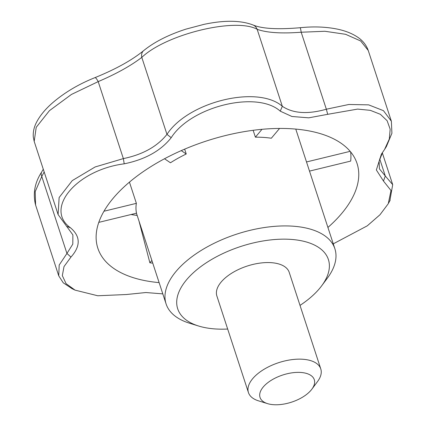 <?xml version="1.0" encoding="UTF-8"?>
<svg xmlns="http://www.w3.org/2000/svg" width="426" height="426" viewBox="0 0 426 426"><rect width="100%" height="100%" fill="white"/><g stroke="black" fill="none" stroke-linecap="round" stroke-linejoin="round"><path stroke-width="0.64" d="M227.676 329.037A79.273 39.639 -18.1 0 1 215.423 328.957A79.273 39.639 -18.1 0 1 198.628 326.023A79.273 39.639 -18.1 0 1 193.676 272.459A79.273 39.639 -18.1 0 1 294.036 239.657A79.273 39.639 -18.1 0 1 321.678 285.803A79.273 39.639 -18.1 0 1 300.016 305.394M267.581 403.646L258.491 400.834A38.052 19.026 -18.1 0 1 248.438 392.564L216.871 295.985A38.052 19.026 -18.1 0 1 247.133 266.08A38.052 19.026 -18.1 0 1 289.211 272.342L320.778 368.921A38.052 19.026 -18.1 0 1 317.551 381.531L311.875 389.167A28.537 14.271 -18.1 0 1 273.625 404.7A28.537 14.271 -18.1 0 1 267.581 403.646A28.537 14.271 -18.1 0 1 265.797 384.358A28.537 14.271 -18.1 0 1 301.928 372.553A28.537 14.271 -18.1 0 1 311.875 389.167M382.639 152.306L379.119 161.198L379.433 168.888L385.296 176.002L383.475 181.045L376.355 169.963L381.398 154.137L384.545 149.499L389.311 139.025L390.168 129.19L387.127 120.728L380.365 114.296L370.311 110.339L357.622 109.093L327.695 114.317L326.348 109.216L348.857 104.482L368.66 104.865L383.443 110.664L391.377 121.245L391.915 133.279L386.393 146.539M181.258 150.618L186.242 153.994A88.789 44.395 161.9 0 0 170.448 162.775L164.511 158.754M198.628 326.023L189.538 323.217A88.789 44.395 -18.1 0 1 166.087 303.914A88.789 44.395 -18.1 0 1 236.691 234.135A88.789 44.395 -18.1 0 1 334.879 248.747A88.789 44.395 -18.1 0 1 327.354 278.173L321.678 285.803M279.562 128.439L271.335 138.232A88.789 44.395 161.9 0 0 255.392 137.172L261.99 129.312M253.145 130.303L255.392 137.172M184.655 149.148L186.242 153.994M129.445 182.131L136.379 203.346L103.971 211.232M98.795 222.367L136.533 213.186A88.789 44.395 -18.1 0 1 136.379 203.346M159.127 282.619A136.352 68.176 -18.1 0 1 96.936 244.891A136.352 68.176 -18.1 0 1 151.257 166.39A136.352 68.176 -18.1 0 1 283.902 128.466A136.352 68.176 -18.1 0 1 355.817 160.272A136.352 68.176 -18.1 0 1 327.913 227.452M151.874 260.435L149.877 262.81L138.967 220.94M149.877 262.81A134.414 67.207 161.9 0 0 152.753 263.124M309.5 171.108L350.678 161.087A134.414 67.207 161.9 0 0 350.614 151.89M391.377 121.245L368.245 50.476L360.662 40.976L345.577 34.298L324.894 31.268L301.187 32.232C281.362 33.718 266.687 32.743 257.166 29.309C235.669 17.285 166.225 34.149 141.794 57.377C130.846 65.78 116.314 73.858 98.198 81.616A9.51 1.826 -111.5 0 0 94.923 77.654C79.145 83.949 65.354 92.064 53.548 101.99C45.63 108.71 39.884 115.616 36.311 122.725C33.952 127.39 32.946 132.172 33.297 137.076L34.192 141.411L36.21 127.326L49.437 110.659L71.435 94.45L98.198 81.616L123.359 158.6C142.689 154.627 157.221 146.549 166.96 134.36C188.249 101.681 257.687 84.779 282.326 106.292C293.056 113.502 307.732 114.477 326.348 109.216L301.187 32.232A9.51 0.671 -96 0 0 300.138 27.722C277.725 29.639 262.065 28.739 253.156 25.033C240.802 20.256 224.374 20.038 203.878 24.383L186.029 29.106C168.35 34.836 154.201 42.036 143.583 50.699C131.831 60.279 115.611 69.262 94.923 77.654M306.507 161.955L350.156 151.336M327.695 114.317L308.749 117.832L291.901 116.484L280.255 111.165L282.326 106.292L257.166 29.309A9.51 8.248 -66.3 0 0 253.156 25.033M280.255 111.165C257.155 90.269 190.997 106.351 171.204 137.699L166.96 134.36L141.794 57.377A9.51 6.97 -130 0 1 143.583 50.699M44.176 171.955L41.78 176.47L35.209 191.615L35.598 205.05C32.701 193.649 34.74 182.61 41.711 171.944A9.51 5.73 31.6 0 0 41.78 176.47L66.941 253.454L72.803 244.13L72.878 234.907L58.106 214.571L59.134 197.526L72.266 180.608L95.131 166.96L123.359 158.6L124.216 163.824C76.589 169.963 43.979 208.777 70.487 227.803L66.515 226.286M379.699 158.877L385.296 176.002L392.703 184.644L389.859 200.752M70.487 227.803C80.605 236.361 80.759 246.116 70.945 257.08L64.007 266.585L62.324 275.633L66.099 283.679L75.093 290.138L97.751 295.761L126.261 294.531L145.878 292.534L162.807 293.876M70.945 257.08L66.941 253.454L59.198 265.02L58.729 275.814L35.598 205.05M72.122 288.711L63.25 282.816L58.729 275.814M171.204 137.699C160.778 150.831 145.117 159.542 124.216 163.824M333.27 243.837L367.271 225.833L379.992 214.747L388.262 203.724L390.999 190.513L383.475 181.045M248.438 392.564A38.052 19.026 -18.1 0 1 278.7 362.659A38.052 19.026 -18.1 0 1 320.778 368.921M137.167 215.428A129.664 64.832 -18.1 0 1 131.043 214.523M384.54 149.494L386.403 146.549M136.442 213.208L166.087 303.914M295.766 129.089L334.879 248.747M300.138 27.722C313.121 26.385 325.134 26.774 336.183 28.888C344.687 30.523 351.849 33.292 357.67 37.19C362.771 40.582 366.296 45.012 368.245 50.476M392.703 184.644L382.319 152.87M75.093 290.138L71.685 288.498M388.597 203.095L390.147 200.22M41.711 171.944L43.282 169.228M58.106 214.571L34.192 141.411"/></g></svg>
